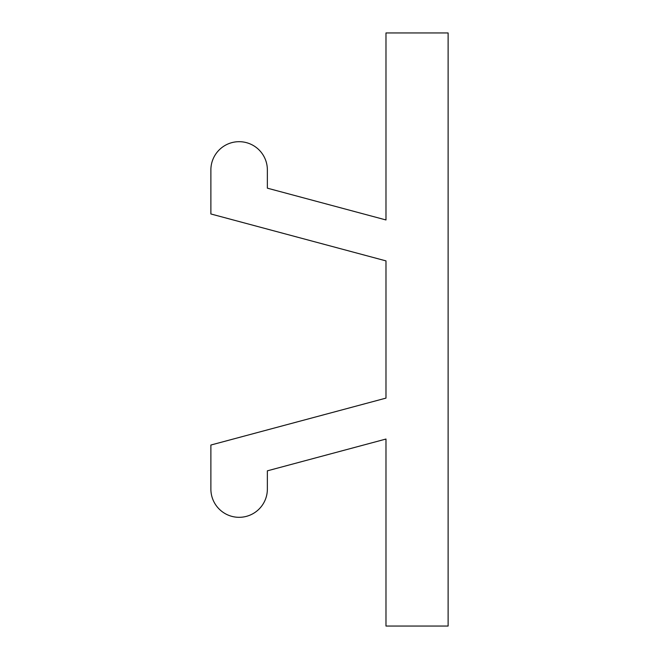 <?xml version="1.0" encoding="UTF-8"?>
<svg xmlns="http://www.w3.org/2000/svg" width="659" height="659" viewBox="0 0 659 659"><rect width="100%" height="100%" fill="white"/><g stroke="black" fill="none" stroke-linecap="round" stroke-linejoin="round"><path stroke-width="0.99" d="M448.12 626.05L385.985 626.05L385.985 439.042L267.365 470.831L267.365 489.069A28.246 28.246 0 0 1 239.126 517.315A28.246 28.246 0 0 1 210.88 489.069L210.88 445.031L385.985 398.11L385.985 260.89L210.88 213.969L210.88 169.931A28.246 28.246 0 0 1 239.126 141.685A28.246 28.246 0 0 1 267.365 169.931L267.365 188.169L385.985 219.958L385.985 32.95L448.12 32.95L448.12 626.05"/></g></svg>

